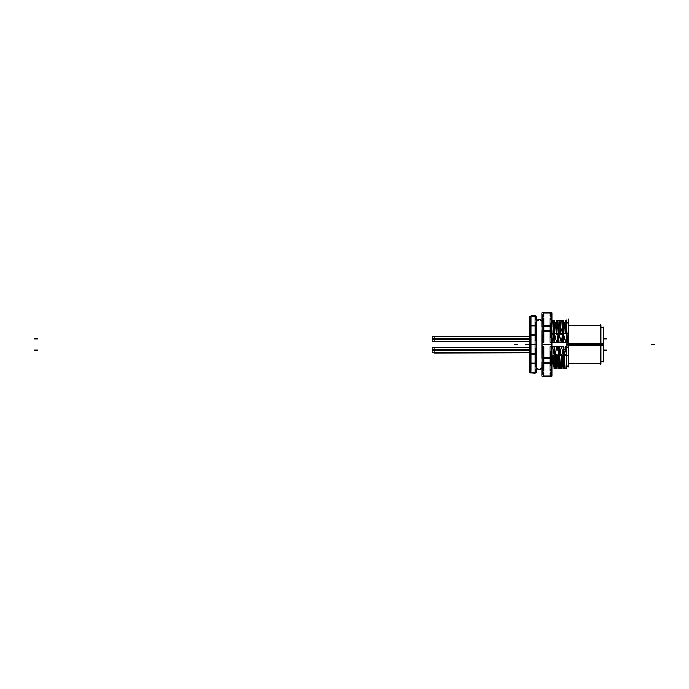 <?xml version="1.0" encoding="UTF-8"?>
<svg xmlns="http://www.w3.org/2000/svg" width="689" height="689" viewBox="0 0 689 689"><rect width="100%" height="100%" fill="white"/><g stroke="black" fill="none" stroke-linecap="round" stroke-linejoin="round"><path stroke-width="1.03" d="M541.881 367.685A2.877 2.877 0 0 1 536.473 367.366A2.877 2.877 0 0 0 541.881 367.685A2.877 2.877 0 0 1 536.473 367.366L538.049 369.183L539.694 369.399L541.881 367.685L539.694 369.399L538.049 369.183L536.473 367.366M536.473 321.634A2.877 2.877 0 0 1 541.881 321.315L540.409 319.817L538.772 319.601L536.473 321.634A2.877 2.877 0 0 1 541.881 321.315L540.409 319.817L538.772 319.601L536.473 321.634A2.877 2.877 0 0 1 541.881 321.315M535.129 373.412L535.129 315.588M535.241 372.758L536.042 369.743L535.241 372.758M536.042 366.324L535.241 363.301L536.042 366.324M535.241 354.335L535.241 363.112L535.241 354.335M535.241 353.957L536.042 347.919L535.241 353.957M536.042 341.081L535.241 335.043L536.042 341.081M535.241 325.888L535.241 334.665L535.241 325.888M535.241 325.699L536.042 322.676L535.241 325.699M536.042 319.257L535.241 316.242L536.042 319.257M535.474 316.053L531.004 315.528L531.004 319.722L529.85 321.427M536.266 317.56L536.266 371.44M531.004 316.242L535.129 316.242L531.004 316.242M529.97 320.971L530.892 316.242L529.97 320.971L530.892 325.699M529.97 368.029L530.892 372.758L529.97 368.029L530.892 363.301M535.129 372.758L531.004 372.758L535.129 372.758M535.241 373.274L530.892 372.947M543.716 312.987L542.114 318.335L543.716 312.987M543.828 312.987L549.994 312.987L543.828 312.987M551.708 318.335L550.106 312.987L551.708 318.335M542.114 370.665L543.716 376.013L542.114 370.665M550.106 376.013L551.708 370.665L550.106 376.013M549.994 376.013L543.828 376.013L549.994 376.013M553.431 334.682L552.5 341.882L553.431 334.682M553.68 320.523L554.456 333.295L553.706 320.54L552.854 320.523L553.629 333.295M553.715 366.074L553.241 366.074L552.871 363.336L552.5 355.705M554.309 355.274L552.681 347.118L552.199 347.118L551.932 349.667L552.199 347.118L552.681 347.118L554.309 355.274C554.723 368.865 555.136 371.81 555.541 364.128M554.335 333.726L553.767 333.726L554.335 333.726M556.531 341.882L554.473 333.726L556.531 341.882M557.935 334.682L557.013 341.882L557.935 334.682M558.839 333.726L558.271 333.726L558.839 333.726M561.035 341.882L558.977 333.726L561.035 341.882L561.518 341.882L562.448 334.682L561.518 341.882L561.035 341.882M563.344 333.726L562.775 333.726L563.344 333.726M565.548 341.882L563.49 333.726L565.548 341.882L566.031 341.882L566.41 337.696L566.031 341.882L565.548 341.882M567.538 341.882L568.33 341.882L567.538 341.882M568.33 347.118L566.47 347.118L568.33 347.118M565.35 350.339L564.446 354.318L565.721 347.118L566.203 347.118L566.41 348.798M563.438 355.274L564.015 355.274L563.438 355.274M561.69 347.118L563.326 355.274L561.69 347.118L561.216 347.118L559.933 354.318L561.216 347.118L561.69 347.118M558.934 355.274L559.502 355.274L558.934 355.274M559.606 368.477L558.813 355.274L557.186 347.118L556.703 347.118L555.429 354.318L556.703 347.118L557.186 347.118L558.813 355.274L559.606 368.477L560.441 368.477L559.649 355.274L560.329 368.641L559.235 346.739L561.328 346.481M554.421 355.274L554.998 355.274L554.421 355.274M556.23 333.295L555.523 322.943L556.256 324.605M556.919 342.519L558.538 342.261L557.341 320.523L558.185 320.523M560.028 322.943L560.734 333.295L560.036 322.943L559.21 321.858L560.036 322.952M560.002 322.926L560.476 322.926L560.846 325.639L560.295 323.623M562.698 320.523L561.862 320.523L562.646 333.295L561.251 328.765M565.238 333.295L564.679 323.511M566.41 333.295L566.41 320.592L566.41 333.295M566.41 366.66L566.849 366.083M564.17 355.705L565.014 368.477L563.843 349.702L565.927 349.108M566.212 360.166L566.41 363.585L566.212 360.166M564.084 368.443L565.014 368.477M562 355.705L562.698 366.048L562 355.705M562.732 366.074L562.25 366.074L561.888 363.301L561.518 355.705M557.487 355.705L558.185 366.031M554.326 355.705L555.101 368.477L555.937 368.477L555.153 355.705M553.594 365.764L552.983 355.705L553.672 366.04M536.473 321.685A2.877 2.868 0 0 1 541.881 321.358M536.473 367.315A2.877 2.868 -0 0 0 541.881 367.642M536.361 372.404L536.361 316.596M535.474 316.285L530.659 316.285M535.474 315.726L530.659 316.053M529.738 325.888L529.738 316.053L536.266 316.053L536.266 325.888L529.738 325.888M535.474 325.518L530.659 325.518M535.474 325.888L535.474 334.665M535.474 335.259L530.659 335.259M530.659 325.888L530.659 334.665M529.738 354.335L529.738 334.665L536.266 334.665L536.266 354.335L529.738 354.335M535.474 353.741L530.659 353.741M535.474 354.335L535.474 363.112M535.474 363.482L530.659 363.482M530.659 354.335L530.659 363.112M536.266 363.112L536.266 372.947L529.738 372.947L529.738 363.112L536.266 363.112M535.474 372.715L530.659 372.715M535.474 372.947L530.659 372.947M529.97 372.783L529.97 316.217M529.85 345.068L531.004 345.103L531.004 319.11L529.85 320.859M529.85 334.665L529.85 325.888M529.85 368.141L531.004 369.89L531.004 343.897L529.85 343.932M529.85 363.112L529.85 354.335M529.85 367.573L531.004 369.278L530.892 373.274M529.738 341.486L432.141 341.486L432.141 338.618L529.738 338.618M529.738 336.215L432.141 336.215L432.141 339.074L529.738 339.074M529.97 336.215L434.061 336.215L434.061 341.727L529.97 341.486M529.738 352.785L432.141 352.785L432.141 349.926L529.738 349.926M529.738 347.514L432.141 347.514L432.141 350.382L529.738 350.382M529.97 347.514L434.061 347.514L434.061 353.026L529.97 352.785M542.114 374.532L542.114 314.468M551.932 358.211L551.932 330.789L541.881 330.789L541.881 358.211L551.932 358.211M542.002 368.288L543.828 370.915L543.828 346.705L542.002 346.489M542.002 362.56L542.002 358.211M550.339 357.479L543.483 357.479M550.339 358.211L550.339 362.56M550.339 363.008L543.483 363.008M543.483 358.211L543.483 362.56M551.82 346.489L549.994 346.705L549.994 370.915L551.82 368.288M551.82 358.211L551.82 362.56M551.708 374.532L551.708 314.468M542.002 318.731L543.828 315.881L543.785 312.728M541.881 326.44L551.932 326.44L551.932 312.728L541.881 312.728L541.881 326.44M542.002 342.511L543.828 342.295L543.828 318.085L542.002 320.712M542.002 330.789L542.002 326.44M550.339 325.992L543.483 325.992M550.339 326.44L550.339 330.789M550.339 331.521L543.483 331.521M543.483 326.44L543.483 330.789M551.82 320.712L549.994 318.085L549.994 342.295L551.82 342.511M551.82 326.44L551.82 330.789M550.339 313.013L543.483 313.013M551.82 318.731L549.994 315.881L550.037 312.728M542.002 370.269L543.828 373.119L543.785 376.272M551.932 376.272L551.932 362.56L541.881 362.56L541.881 376.272L551.932 376.272M551.82 370.269L549.994 373.119L550.037 376.272M550.339 375.987L543.483 375.987M552.836 320.523L554.025 342.192L552.406 342.459M552.328 346.662L552.897 346.679M551.372 355.705L568.658 355.705L568.658 333.295L551.372 333.295M552.165 342.011L551.639 341.933M552.742 342.114L551.803 342.114M551.932 334.682L554.697 334.682L554.697 320.523L551.829 320.523M551.829 330.789L551.829 326.44M556.695 342.519L554.593 342.261L553.448 320.523M557.263 342.502L556.324 342.502M556.333 334.682L559.21 334.682L559.21 320.523L556.333 320.523L556.333 334.682M561.199 342.519L559.106 342.261L557.952 320.523M561.768 342.502L560.829 342.502M561.845 320.523L563.042 342.261L561.423 342.519M560.846 334.682L563.714 334.682L563.714 320.523L560.846 320.523L560.846 334.682M565.703 342.519L563.611 342.261L562.465 320.523M566.28 342.502L565.333 342.502M566.41 320.523L567.547 342.261L565.936 342.519M565.35 320.592L566.642 320.592L565.35 320.523L565.35 322.263M566.41 342.304L566.41 320.084M566.177 322.917L568.554 322.917L568.554 333.295M568.554 343.122L566.177 343.122M568.33 366.953L568.33 322.056M568.554 345.878L566.177 345.878M568.554 355.705L568.554 366.083L566.177 366.083M566.41 367.056L566.41 355.705M565.85 346.877L565.101 346.98L565.178 349.323M566.427 346.894L565.48 346.894M566.582 350.529L566.082 346.868M566.41 353.397L566.41 346.894M566.642 355.705L566.642 363.749M563.094 368.477L563.094 354.318L566.212 354.318L566.212 368.477L563.094 368.477M564.325 368.477L563.171 346.739L561.561 346.481M561.905 346.498L560.967 346.498M558.59 368.477L558.59 354.318L561.457 354.318L561.457 368.477L558.59 368.477M559.821 368.477L558.667 346.739L557.048 346.481M557.392 346.498L556.454 346.498M556.824 346.481L554.731 346.739L555.945 368.477M554.085 368.477L554.085 354.318L556.953 354.318L556.953 368.477L554.085 368.477M555.317 368.477L554.163 346.946L552.544 346.662M568.658 343.294L600.937 343.294L600.937 363.68L568.554 363.68M568.658 345.706L600.937 345.706L600.937 325.32L568.554 325.32M600.3 364.472L600.3 324.528M600.937 327.714L603.728 327.714L603.728 345.551L600.937 345.551M600.937 361.286L603.728 361.286L603.728 343.449L600.937 343.449M603.495 361.975L603.495 327.025M531.004 335.043L535.129 335.043M535.129 325.699L531.004 325.699M530.892 335.043L529.97 344.5L530.892 353.957M531.004 363.301L535.129 363.301M535.129 353.957L531.004 353.957M530.892 334.665L530.892 325.888M530.892 363.112L530.892 354.335M529.738 338.85L434.061 338.85M529.738 350.15L434.061 350.15M542.114 347.006L543.716 357.686M543.716 331.314L542.114 341.994M551.708 341.994L550.106 331.314M550.106 357.686L551.708 347.006M543.716 362.56L543.716 358.211M549.994 357.686L543.828 357.686M543.828 362.827L549.994 362.827M550.106 358.211L550.106 362.56M542.114 320.833L543.716 326.173M550.106 326.173L551.708 320.833M543.716 330.789L543.716 326.44M549.994 326.173L543.828 326.173M543.828 331.314L549.994 331.314M550.106 326.44L550.106 330.789M543.716 362.827L542.114 368.167M551.708 368.167L550.106 362.827M552.5 341.882L551.932 341.236M557.547 321.375L558.133 333.295M566.332 320.557L564.946 322.96L565.721 333.295M557.944 365.282L557.013 355.705M600.3 344.5L568.658 344.5M600.937 344.5L603.495 344.5M535.474 344.5L530.659 344.5L535.474 344.5M514.278 344.5L517.473 344.5L514.278 344.5M34.45 350.15L37.645 350.15L34.45 350.15M34.45 338.85L37.645 338.85L34.45 338.85M525.44 344.5L528.635 344.5L525.44 344.5M550.339 344.5L543.483 344.5L550.339 344.5M551.82 344.5L549.994 344.5L551.82 344.5M568.554 344.5L566.177 344.5L568.554 344.5M558.59 320.523L561.457 320.523M603.728 350.15L606.69 350.15L603.728 350.15M603.728 338.85L606.69 338.85L603.728 338.85M654.55 344.5L651.355 344.5L654.55 344.5M568.804 325.234L568.804 318.843M556.333 322.263L555.954 322.926L556.333 322.263M560.458 322.926L560.846 322.263L560.458 322.926M564.541 322.952L563.714 321.858L564.541 322.943M564.506 322.917L564.989 322.917M568.33 322.917L566.41 322.917M566.41 366.083L568.33 366.083M563.094 366.737L562.689 366.04L563.094 366.737M561.457 367.142L562.267 366.074L561.457 367.142M558.228 366.074L556.953 367.142L557.763 366.074M600.3 363.68L568.33 363.68M568.33 325.32L600.3 325.32M600.3 327.714L603.495 327.714M600.3 361.286L603.495 361.286M556.204 322.926L555.256 322.926M560.708 322.926L559.769 322.926M565.221 322.917L564.274 322.917M566.453 320.351L564.834 323.158M562.965 366.074L562.026 366.074M558.46 366.074L557.513 366.074M553.947 366.074L553.009 366.074"/></g></svg>
